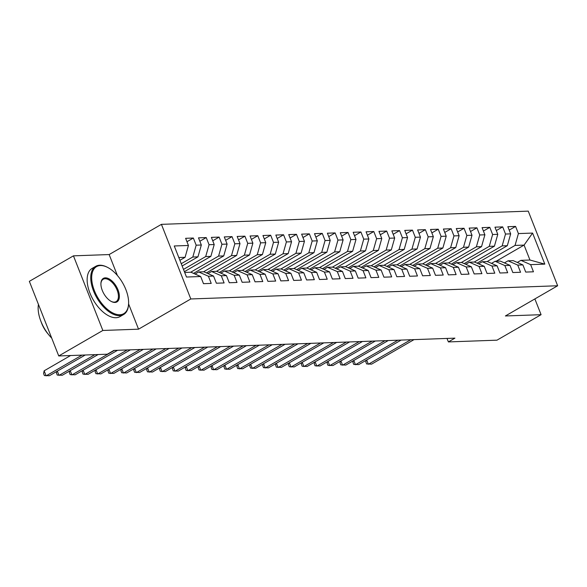 <?xml version="1.0" encoding="UTF-8"?>
<svg xmlns="http://www.w3.org/2000/svg" width="587" height="587" viewBox="0 0 587 587"><rect width="100%" height="100%" fill="white"/><g stroke="black" fill="none" stroke-linecap="round" stroke-linejoin="round"><path stroke-width="0.88" d="M117.4 275.494L109.153 254.56L73.448 255.844L29.35 281.342L58.744 355.957L107.333 354.203L113.871 350.432L454.925 338.149L448.387 341.92L496.984 340.174L541.082 314.683L534.874 298.922M109.153 254.56L161.425 224.351L528.256 211.137L557.65 285.759L190.812 298.966L161.425 224.351M496.147 261.244L524.074 245.102L532.585 233.076L518.409 233.582L515.584 226.421L507.85 226.699L510.675 233.861L505.517 234.044L502.699 226.89L494.966 227.169L497.783 234.323L492.625 234.514L489.807 227.352L482.074 227.631L484.891 234.793L479.74 234.976L476.915 227.815L469.182 228.094L472.007 235.255L466.848 235.438L464.031 228.284L456.297 228.556L459.115 235.717L453.956 235.901L451.139 228.747L443.405 229.025L446.223 236.179L441.072 236.37L438.247 229.209L430.513 229.488L433.338 236.649L428.18 236.832L425.362 229.671L417.628 229.95L420.446 237.111L415.288 237.295L412.47 230.141L404.737 230.412L407.554 237.574L402.403 237.757L399.578 230.603L391.845 230.882L394.669 238.036L389.511 238.227L386.694 231.065L378.96 231.344L381.777 238.505L376.619 238.689L373.802 231.527L366.068 231.806L368.885 238.968L363.735 239.151L360.91 231.997L353.176 232.276L356.001 239.43L350.843 239.621L348.025 232.459L340.291 232.738L343.109 239.892L337.951 240.083L335.133 232.922L327.399 233.2L330.217 240.362L325.066 240.545L322.241 233.384L314.507 233.663L317.332 240.824L312.174 241.008L309.356 233.853L301.623 234.132L304.44 241.286L299.282 241.477L296.464 234.316L288.731 234.595L291.548 241.749L286.397 241.939L283.572 234.778L275.839 235.057L278.664 242.218L273.505 242.402L270.688 235.24L262.954 235.519L265.772 242.68L260.613 242.864L257.796 235.71L250.062 235.989L252.88 243.143L247.729 243.334L244.904 236.172L237.17 236.451L239.995 243.612L234.837 243.796L232.019 236.634L224.285 236.913L227.103 244.075L221.945 244.258L219.127 237.097L211.393 237.375L214.211 244.537L209.06 244.72L206.235 237.566L198.501 237.845L201.326 244.999L196.168 245.19L193.35 238.028L185.617 238.307L188.434 245.469L185.081 257.311L178.808 257.532M532.585 233.076L544.817 264.128L530.641 264.642L520.926 260.349L517.301 262.44M188.434 245.469L174.258 245.975L186.49 277.035L200.666 276.521L203.491 283.682L211.225 283.404L208.4 276.242L213.558 276.059L216.376 283.213L224.109 282.941L221.292 275.78L226.45 275.597L229.268 282.751L237.001 282.472L234.184 275.318L239.335 275.127L242.16 282.288L249.893 282.009L247.068 274.848L252.227 274.665L255.044 281.826L262.778 281.547L259.96 274.386L265.119 274.202L267.936 281.356L275.67 281.078L272.852 273.924L278.003 273.74L280.828 280.894L288.562 280.615L285.737 273.461L290.895 273.271L293.713 280.432L301.447 280.153L298.629 272.992L303.787 272.808L306.605 279.97L314.339 279.691L311.521 272.529L316.672 272.346L319.497 279.5L327.23 279.221L324.406 272.067L329.564 271.876L332.381 279.038L340.115 278.759L337.298 271.605L342.456 271.414L345.273 278.576L353.007 278.297L350.19 271.135L355.34 270.952L358.165 278.113L365.899 277.834L363.074 270.673L368.232 270.49L371.05 277.644L378.784 277.365L375.966 270.211L381.124 270.02L383.942 277.181L391.676 276.903L388.858 269.749L394.009 269.558L396.827 276.719L404.56 276.44L401.743 269.279L406.901 269.095L409.719 276.257L417.452 275.978L414.635 268.817L419.786 268.633L422.611 275.787L430.344 275.508L427.519 268.354L432.678 268.164L435.495 275.325L443.229 275.046L440.411 267.885L445.57 267.701L448.387 274.863L456.121 274.584L453.303 267.423L458.454 267.239L461.279 274.4L469.013 274.122L466.188 266.96L471.346 266.777L474.164 273.931L481.898 273.652L479.08 266.498L484.238 266.307L487.056 273.469L494.79 273.19L491.972 266.028L497.123 265.845L499.948 273.006L507.682 272.728L504.857 265.566L510.015 265.383L512.833 272.544L520.566 272.265L517.749 265.104L522.907 264.92L525.725 272.075L533.458 271.796L530.641 264.642M181.244 263.717L192.815 257.033L197.966 256.842L182.139 265.992M196.168 245.19L192.815 257.033M201.326 244.999L197.966 256.842M184.685 272.456L190.958 272.229L200.666 276.521M183.489 269.404L205.699 256.563L210.858 256.38L184.384 271.686M209.06 244.72L205.699 256.563M214.211 244.537L210.858 256.38M208.4 276.242L198.692 271.95L195.067 274.048M198.692 271.95L203.843 271.766L213.558 276.059M190.665 272.243L218.591 256.101L223.75 255.917L193.541 273.373M221.945 244.258L218.591 256.101M227.103 244.075L223.75 255.917M221.292 275.78L211.577 271.488L207.959 273.586M211.577 271.488L216.735 271.304L226.45 275.597M203.557 271.781L231.483 255.638L236.634 255.455L206.433 272.911M234.837 243.796L231.483 255.638M239.995 243.612L236.634 255.455M234.184 275.318L224.469 271.025L220.844 273.116M224.469 271.025L229.627 270.842L239.335 275.127M216.449 271.311L244.368 255.176L249.526 254.985L219.325 272.449M247.729 243.334L244.368 255.176M252.88 243.143L249.526 254.985M247.068 274.848L237.361 270.563L233.736 272.654M237.361 270.563L242.512 270.372L252.227 274.665M229.334 270.849L257.26 254.707L262.418 254.523L232.21 271.979M260.613 242.864L257.26 254.707M265.772 242.68L262.418 254.523M259.96 274.386L250.245 270.093L246.628 272.192M250.245 270.093L255.404 269.91L265.119 274.202M242.226 270.387L270.152 254.244L275.303 254.061L245.102 271.517M273.505 242.402L270.152 254.244M278.664 242.218L275.303 254.061M272.852 273.924L263.137 269.631L259.513 271.73M263.137 269.631L268.296 269.448L278.003 273.74M255.118 269.925L283.037 253.782L288.195 253.599L257.994 271.055M286.397 241.939L283.037 253.782M291.548 241.749L288.195 253.599M285.737 273.461L276.029 269.169L272.405 271.26M276.029 269.169L281.18 268.985L290.895 273.271M268.002 269.455L295.929 253.32L301.087 253.129L270.878 270.592M299.282 241.477L295.929 253.32M304.44 241.286L301.087 253.129M298.629 272.992L288.914 268.707L285.297 270.798M288.914 268.707L294.072 268.516L303.787 272.808M280.894 268.993L308.821 252.85L313.972 252.667L283.77 270.123M312.174 241.008L308.821 252.85M317.332 240.824L313.972 252.667M311.521 272.529L301.806 268.237L298.181 270.336M301.806 268.237L306.964 268.054L316.672 272.346M293.786 268.53L321.705 252.388L326.864 252.205L296.662 269.66M325.066 240.545L321.705 252.388M330.217 240.362L326.864 252.205M324.406 272.067L314.698 267.775L311.073 269.873M314.698 267.775L319.849 267.591L329.564 271.876M306.671 268.061L334.597 251.926L339.756 251.742L309.547 269.198M337.951 240.083L334.597 251.926M343.109 239.892L339.756 251.742M337.298 271.605L327.583 267.312L323.965 269.404M327.583 267.312L332.741 267.129L342.456 271.414M319.563 267.599L347.489 251.463L352.64 251.273L322.439 268.736M350.843 239.621L347.489 251.463M356.001 239.43L352.64 251.273M350.19 271.135L340.475 266.85L336.85 268.941M340.475 266.85L345.633 266.659L355.34 270.952M332.455 267.136L360.374 250.994L365.532 250.81L335.331 268.266M363.735 239.151L360.374 250.994M368.885 238.968L365.532 250.81M363.074 270.673L353.367 266.381L349.742 268.479M353.367 266.381L358.518 266.197L368.232 270.49M345.339 266.674L373.266 250.532L378.424 250.348L348.216 267.804M376.619 238.689L373.266 250.532M381.777 238.505L378.424 250.348M375.966 270.211L366.251 265.918L362.634 268.017M366.251 265.918L371.41 265.735L381.124 270.02M358.231 266.204L386.158 250.069L391.309 249.879L361.108 267.342M389.511 238.227L386.158 250.069M394.669 238.036L391.309 249.879M388.858 269.749L379.143 265.456L375.519 267.547M379.143 265.456L384.302 265.273L394.009 269.558M371.123 265.742L399.043 249.607L404.201 249.416L374 266.88M402.403 237.757L399.043 249.607M407.554 237.574L404.201 249.416M401.743 269.279L392.035 264.994L388.411 267.085M392.035 264.994L397.186 264.803L406.901 269.095M384.008 265.28L411.935 249.137L417.093 248.954L386.884 266.41M415.288 237.295L411.935 249.137M420.446 237.111L417.093 248.954M414.635 268.817L404.92 264.524L401.303 266.623M404.92 264.524L410.078 264.341L419.786 268.633M396.9 264.818L424.827 248.675L429.978 248.492L399.776 265.948M428.18 236.832L424.827 248.675M433.338 236.649L429.978 248.492M427.519 268.354L417.812 264.062L414.187 266.16M417.812 264.062L422.97 263.879L432.678 268.164M409.792 264.348L437.711 248.213L442.869 248.022L412.668 265.485M441.072 236.37L437.711 248.213M446.223 236.179L442.869 248.022M440.411 267.885L430.704 263.6L427.079 265.691M430.704 263.6L435.855 263.416L445.57 267.701M422.677 263.886L450.603 247.751L455.754 247.56L425.553 265.023M453.956 235.901L450.603 247.751M459.115 235.717L455.754 247.56M453.303 267.423L443.589 263.137L439.971 265.229M443.589 263.137L448.747 262.947L458.454 267.239M435.569 263.424L463.488 247.281L468.646 247.098L438.445 264.554M466.848 235.438L463.488 247.281M472.007 235.255L468.646 247.098M466.188 266.96L456.481 262.668L452.856 264.766M456.481 262.668L461.639 262.484L471.346 266.777M448.461 262.961L476.38 246.819L481.538 246.635L451.337 264.091M479.74 234.976L476.38 246.819M484.891 234.793L481.538 246.635M479.08 266.498L469.373 262.206L465.748 264.297M469.373 262.206L474.523 262.022L484.238 266.307M461.345 262.492L489.272 246.357L494.423 246.166L464.222 263.629M492.625 234.514L489.272 246.357M497.783 234.323L494.423 246.166M491.972 266.028L482.257 261.743L478.632 263.834M482.257 261.743L487.415 261.553L497.123 265.845M474.237 262.029L502.156 245.887L507.315 245.704L477.114 263.159M505.517 234.044L502.156 245.887M510.675 233.861L507.315 245.704M504.857 265.566L495.149 261.281L491.524 263.372M495.149 261.281L500.307 261.09L510.015 265.383M487.129 261.567L515.048 245.425L524.074 245.102L529.951 260.026L520.926 260.349M518.409 233.582L515.048 245.425M517.749 265.104L508.041 260.811L504.416 262.91M508.041 260.811L513.192 260.628L522.907 264.92M73.448 255.844L102.842 330.466L58.744 355.957M557.65 285.759L505.385 315.967L541.082 314.683M102.842 330.466L138.547 329.175L190.812 298.966M447.015 338.435L448.387 341.92M179.901 260.305L185.081 257.311M544.817 264.128L529.951 260.026M138.547 329.175L128.582 303.883M515.584 226.421L509.193 230.119M502.699 226.89L496.308 230.581M489.807 227.352L483.417 231.043M476.915 227.815L470.532 231.513M464.031 228.284L457.64 231.975M451.139 228.747L444.748 232.437M438.247 229.209L431.863 232.9M425.362 229.671L418.971 233.369M412.47 230.141L406.079 233.831M399.578 230.603L393.195 234.294M386.694 231.065L380.303 234.756M373.802 231.527L367.411 235.226M360.91 231.997L354.526 235.688M348.025 232.459L341.634 236.15M335.133 232.922L328.742 236.612M322.241 233.384L315.857 237.082M309.356 233.853L302.965 237.544M296.464 234.316L290.073 238.006M283.572 234.778L277.189 238.469M270.688 235.24L264.297 238.938M257.796 235.71L251.405 239.401M244.904 236.172L238.52 239.863M232.019 236.634L225.628 240.325M219.127 237.097L212.736 240.795M206.235 237.566L199.851 241.257M193.35 238.028L186.96 241.719M366.684 359.985L368.365 364.256L410.79 339.734M366.156 360.293L365.818 361.922L366.611 363.94L371.586 364.138L414.011 339.624M353.792 360.455L355.48 364.718L397.898 340.203M353.264 360.756L352.934 362.384L353.726 364.402L358.701 364.608L401.119 340.086M340.908 360.917L342.588 365.187L385.006 340.665M340.379 361.225L340.042 362.847L340.834 364.865L345.809 365.07L388.234 340.548M100.458 265.544A27.171 14.44 60 0 0 94.419 290.719A27.171 14.44 60 0 0 119.836 314.749A27.171 14.44 60 0 0 128.582 303.934A27.171 14.44 60 0 0 107.399 267.298A27.171 14.44 60 0 0 100.458 265.544M128.56 304.242A27.838 14.792 -120 0 1 128.546 304.558A27.838 14.792 -120 0 1 123.593 314.537A27.838 14.792 -120 0 1 119.587 315.637A27.838 14.792 -120 0 1 95.057 294.461A27.838 14.792 -120 0 1 95.725 266.329A27.838 14.792 -120 0 1 99.724 265.221A27.838 14.792 -120 0 1 106.841 267.019A27.838 14.792 -120 0 1 107.127 267.158M105.3 277.849A13.589 7.22 -120 0 1 118.009 289.868A13.589 7.22 -120 0 1 114.993 302.452A13.589 7.22 -120 0 1 111.523 301.579A13.589 7.22 -120 0 1 100.927 283.257A13.589 7.22 -120 0 1 105.3 277.849M111.236 301.432A12.921 6.868 60 0 0 114.267 302.129A12.921 6.868 60 0 0 116.123 301.615A12.921 6.868 60 0 0 116.431 288.562A12.921 6.868 60 0 0 105.051 278.737A12.921 6.868 60 0 0 103.195 279.251A12.921 6.868 60 0 0 100.92 283.572M51.715 338.112A27.838 14.792 -120 0 1 38.441 304.418M48.178 334.076A20.046 10.654 -120 0 1 41.156 321.925M123.593 314.537L119.997 316.613A27.838 14.792 -120 0 1 115.991 317.721A27.838 14.792 -120 0 1 91.462 296.538A27.838 14.792 -120 0 1 92.13 268.406L95.725 266.329M328.016 361.379L329.696 365.65L372.121 341.128M327.487 361.687L327.15 363.309L327.942 365.327L332.917 365.532L375.342 341.01M315.131 361.849L316.811 366.112L359.229 341.59M314.595 362.15L314.265 363.779L315.058 365.796L320.032 365.995L362.45 341.48M302.239 362.311L303.919 366.574L346.337 342.06M301.711 362.612L301.373 364.241L302.166 366.259L307.14 366.464L349.566 341.942M289.347 362.773L291.027 367.044L333.453 342.522M288.819 363.082L288.481 364.703L289.274 366.721L294.248 366.926L336.674 342.404M276.462 363.236L278.143 367.506L320.561 342.984M275.934 363.544L275.597 365.173L276.389 367.183L281.364 367.389L323.782 342.867M263.57 363.705L265.251 367.968L307.669 343.446M263.042 364.006L262.705 365.635L263.497 367.653L268.472 367.851L310.897 343.336M250.678 364.167L252.359 368.431L294.784 343.916M250.15 364.468L249.813 366.097L250.612 368.115L255.587 368.32L298.005 343.799M237.794 364.63L239.474 368.9L281.892 344.378M237.265 364.938L236.928 366.559L237.72 368.577L242.695 368.783L285.113 344.261M224.902 365.092L226.582 369.362L269 344.84M224.373 365.4L224.036 367.029L224.828 369.04L229.803 369.245L272.229 344.723M212.01 365.562L213.69 369.825L256.115 345.303M211.481 365.862L211.144 367.491L211.944 369.509L216.919 369.707L259.337 345.193M199.125 366.024L200.805 370.287L243.223 345.772M198.597 366.325L198.259 367.954L199.052 369.971L204.027 370.177L246.445 345.655M186.233 366.486L187.913 370.757L230.331 346.235M185.705 366.794L185.367 368.416L186.16 370.434L191.135 370.639L233.56 346.117M173.341 366.948L175.021 371.219L217.447 346.697M172.813 367.257L172.475 368.885L173.275 370.896L178.25 371.101L220.668 346.579M160.456 367.418L162.137 371.681L204.555 347.159M159.928 367.719L159.591 369.348L160.383 371.366L165.358 371.564L207.776 347.049M147.564 367.88L149.245 372.151L191.663 347.629M147.036 368.181L146.699 369.81L147.491 371.828L152.466 372.033L194.891 347.511M134.672 368.343L136.353 372.613L178.778 348.091M134.144 368.651L133.807 370.272L134.606 372.29L139.581 372.496L181.999 347.974M121.788 368.805L123.468 373.075L165.886 348.553M121.26 369.113L120.922 370.742L121.714 372.752L126.689 372.958L169.107 348.436M108.896 369.274L110.576 373.537L153.002 349.016M108.368 369.575L108.03 371.204L108.822 373.222L113.797 373.42L156.223 348.905M96.004 369.737L97.684 374.007L140.11 349.485M95.476 370.037L95.138 371.666L95.938 373.684L100.913 373.89L143.331 349.368M83.119 370.199L84.799 374.469L127.218 349.947M82.591 370.507L82.253 372.129L83.046 374.146L88.021 374.352L130.439 349.83M70.227 370.661L71.907 374.932L114.333 350.41M69.699 370.969L69.361 372.598L70.154 374.609L75.129 374.814L117.554 350.292M57.335 371.131L59.016 375.394L94.903 354.651M56.807 371.432L56.469 373.061L57.269 375.078L62.244 375.276L98.132 354.533M70.594 355.524L44.142 370.815L46.131 375.863L82.019 355.113M44.142 370.815L43.585 373.523L44.377 375.541L49.352 375.746L85.24 355.003M107.399 267.298L106.841 267.019M128.582 303.934L128.546 304.558"/></g></svg>
